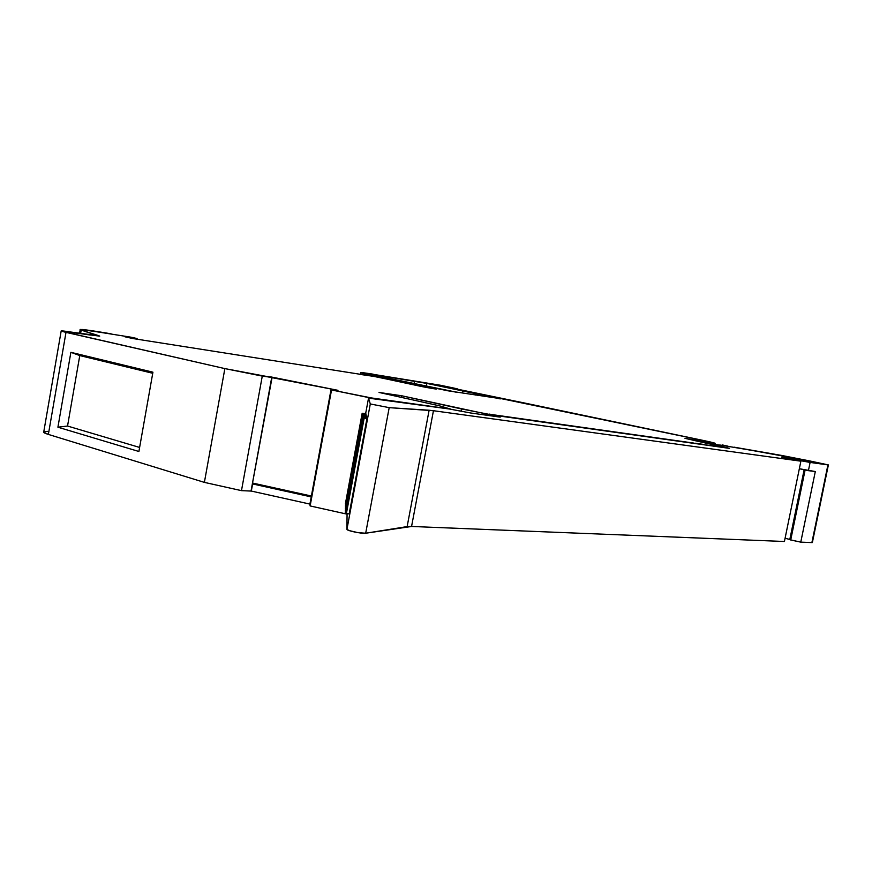 <?xml version="1.0" encoding="UTF-8"?>
<svg xmlns="http://www.w3.org/2000/svg" width="872" height="872" viewBox="0 0 872 872"><rect width="100%" height="100%" fill="white"/><g stroke="black" fill="none" stroke-linecap="round" stroke-linejoin="round"><path stroke-width="1.31" d="M456.187 392.193L377.303 375.995L370.469 374.328L375.908 374.96L426.844 383.418L426.299 386.307L426.844 383.418L500.277 398.635L447.685 390.765L377.303 375.995L370.513 374.273L375.908 374.96L425.438 383.124L462.64 390.928L462.247 392.989L462.64 390.928L500.223 398.907M375.679 376.737L395.234 380.105L434.06 388.77L374.295 376.497L132.762 338.521L124.947 336.788L136.642 338.445L136.533 339.066L137.089 338.478L136.533 339.066M136.642 338.445L124.947 336.788L132.762 338.521L124.947 336.788L136.642 338.445L131.225 337.235L82.513 329.507L80.071 329.594L81.205 330.074L99.691 336.134L61.738 331.273L224.856 368.605L271.726 377.413L251.038 491.067L241.479 490.642L262.276 376.094L272.097 377.445L268.238 376.617L272.075 377.445L251.038 491.067L272.086 377.445M812.377 542.493L827.92 464.885L810.099 462.443L808.409 470.662L799.341 468.733L815.309 471.545L800.769 542.144L811.887 542.591L827.92 464.885L808.813 460.743L828.4 464.929L774.009 454.094L734.115 447.173L808.813 460.743L781.454 455.402L721.765 445.298C719.237 444.894 718.855 444.916 720.61 445.363L692.019 439.978L728.905 448.306L494.98 415.246L493.29 415.301L498.958 416.947L470.618 412.979L449.494 409.012L460.874 411.181L449.494 409.012L368.529 398.144L370.295 403.954L346.936 529.337C346.576 530.677 362.174 533.915 365.684 533.228L389.195 407.649L370.295 403.954L346.936 529.337L347.067 513.521L346.936 529.337C346.576 530.677 362.174 533.915 365.684 533.228L389.195 407.649L370.295 403.954L389.195 407.649L433.449 410.723L411.562 526.47L407.137 526.601L429.122 410.232L389.195 407.649L365.684 533.228L407.137 526.601L429.122 410.232L433.449 410.723L411.562 526.47L784.418 541.49L800.888 461.179L781.694 457.157L810.099 462.443L808.409 470.662L815.309 471.545L800.769 542.144L790.719 539.975L805.107 469.954M363.352 413.59L365.88 413.699L362.24 413.274L365.88 413.699L363.352 413.59L365.891 414.527L363.352 413.59M362.163 413.241L345.454 503.471M363.515 414.451L366.066 414.56L362.381 414.135L366.066 414.56L363.515 414.451L366.077 415.399L363.515 414.451M362.316 414.091L345.421 505.27M363.668 415.323L366.338 415.879L363.668 415.323L366.338 415.879L363.668 415.323L363.57 415.868M362.458 414.963L345.399 507.112M363.842 416.217L366.436 416.326L362.687 415.89L366.436 416.326L363.842 416.217L366.458 417.208L363.842 416.217L363.733 416.772M362.61 415.857L345.356 508.997M364.006 417.132L366.632 417.241L362.839 416.805L366.632 417.241L364.006 417.132L366.654 418.135L364.006 417.132L363.897 417.699M362.763 416.762L345.323 510.916M345.29 512.889L346.435 513.346L364.18 418.07L362.937 417.644L366.829 418.168L363.003 417.732L366.938 418.647L364.18 418.07L366.938 418.647L349.171 513.979L346.435 513.346L364.18 418.07L366.938 418.647L349.171 513.979L345.541 513.019M804.202 469.768L789.781 539.681L790.359 539.888L804.736 469.877L790.359 539.888L800.769 542.144L812.323 542.548L827.92 464.885L810.099 462.443L808.409 470.662L815.309 471.545L800.769 542.144L789.77 539.681L804.137 469.757M722.245 445.374L728.066 446.333M720.588 445.45L692.03 439.935L729.493 448.317L702.472 444.448M789.825 539.452L785.073 538.275M497.618 416.762L498.958 416.947C501.095 417.219 500.681 417.012 497.705 416.336L495.721 415.9L497.705 416.336M365.63 413.655L368.529 398.144L449.494 409.012L368.529 398.144L365.63 413.655L368.529 398.144L370.295 403.954L346.936 529.337L349.149 530.579L358.054 532.661L365.684 533.228L411.562 526.47L784.418 541.49L800.888 461.179L433.449 410.723L411.562 526.47L784.418 541.49L800.888 461.179L433.449 410.723L389.195 407.649M727.858 447.968L705.143 444.829M495.612 416.478L495.721 415.9L493.171 415.181L495.721 415.9L495.612 416.478L495.721 415.9M791.024 458.454L781.694 457.157L800.888 461.179L781.694 457.157L810.099 462.443L791.024 458.454L790.904 459.086M696.837 443.652L493.726 415.214L696.815 443.793M379.887 377.587L379.985 377.031L375.756 376.355L380.835 377.173L381.653 377.968L381.762 377.358L395.234 380.105L395.092 380.846L395.234 380.105L397.861 380.65L397.719 381.402L397.861 380.65L432.785 388.127L419.225 386.013L378.295 377.249L419.225 386.013C429.264 388.16 443.423 390.362 432.785 388.127L397.861 380.65L397.719 381.402M271.726 377.413L251.038 491.067L241.479 490.642L204.386 482.38L224.856 368.605L337.976 390.329L331.088 389.293L336.167 390.209L331.088 389.293L331.534 389.958L310.127 505.934L309.887 504.147L331.088 389.293L331.534 389.958L371.276 397.915L450.661 409.186M713.383 446.115L727.542 448.11M270.287 376.791L337.976 390.329L270.244 377.031M152.731 373.281L79.777 355.569L152.731 373.281L79.777 355.569L67.536 426.037L139.618 447.445M709.623 445.461L726.529 447.652L684.978 438.344L712.958 443.216L715.182 443.314L709.361 441.766L447.761 387.571L457.233 388.814L440.425 385.25L364.267 372.878L361.062 372.922L373.031 376.301M331.534 389.958L371.243 398.101L331.534 389.958L310.127 505.934L347.056 514.153L310.127 505.934L309.887 504.147L331.088 389.293L331.534 389.958L310.127 505.934L309.887 504.147L331.088 389.293M489.65 414.178L493.825 415.018L492.898 415.028L492.702 416.064L492.898 415.028L493.825 415.018L489.214 414.091L507.94 417.187M511.145 417.677L502.566 416.315M516.497 418.429L691.997 443.107M693.513 443.041L491.023 414.462M693.48 443.161L702.516 444.251L694.864 443.51M690.079 439.194L684.989 438.344L690.079 439.194C714.909 444.033 724.294 444.84 703.344 440.458L528.421 403.823L703.344 440.458L715.138 443.401L690.014 439.532M449.309 387.506L528.421 403.823L447.761 387.571L454.988 388.302L440.425 385.25L457.364 388.879L449.233 387.887M252.858 483.11L311.38 496.026M371.243 398.101L450.682 409.088L439.357 405.796L379.026 392.444L401.491 395.725L401.185 397.349L401.491 395.725L484.189 413.513L483.927 414.843L484.189 413.513L491.601 414.854L484.189 413.513L483.927 414.843M311.228 496.898L252.618 483.949L311.228 496.898L252.618 483.949L251.321 491.067L309.898 504.081L251.321 491.067L252.618 483.949M138.899 451.489L57.912 427.204L67.536 426.037L57.912 427.204L67.536 426.037L79.777 355.569L70.883 352.332L152.927 372.191L138.899 451.489L57.912 427.204L70.883 352.332L57.912 427.204L138.899 451.489L152.927 372.191L70.883 352.332L152.927 372.191L138.899 451.489M67.536 426.037L79.777 355.569L70.883 352.332L57.912 427.204M491.405 415.89L491.601 414.854L491.405 415.89L491.601 414.854L492.898 415.028L492.702 416.064M414.058 383.735L414.549 381.118L414.058 383.735L414.549 381.118L426.844 383.418L426.299 386.307M401.185 397.349L401.491 395.725L379.026 392.444L439.357 405.796L379.026 392.444L401.491 395.725L461.506 408.946L461.07 411.224L461.506 408.946L491.601 414.854L502.621 416.064M370.938 375.974L371.047 375.429C356.659 372.137 357.357 371.723 373.14 374.175L360.768 372.606L375.756 376.355M89.554 334.924L61.204 330.88L65.999 332.363L224.856 368.605L262.276 376.094L241.479 490.642L204.386 482.38L48.363 434.42L65.999 332.363L224.856 368.605L204.386 482.38L48.363 434.42L65.999 332.363C58.032 330.444 60.015 330.39 71.951 332.188L99.048 335.775L89.554 334.924M61.171 331.044L43.764 431.847C43.099 432.403 44.636 433.264 48.363 434.42L43.6 432.174M98.983 336.156L81.205 330.074L99.048 335.775M80.606 333.529L81.205 330.074L80.606 333.529L81.205 330.074L80.235 329.431L111.071 333.802C87.691 329.867 77.728 328.624 81.205 330.074M370.458 375.897L359.656 374.339L370.458 375.897M426.844 383.418L476.025 393.697L475.752 395.092L476.025 393.697L500.277 398.635M456.198 392.117L377.303 375.995C368.758 374.132 368.289 373.794 375.908 374.96L375.767 375.668L375.908 374.96L414.549 381.118M251.321 491.067L309.898 504.081M44.014 431.716L47.731 431.357M362.926 417.699L345.236 512.692L346.435 513.346L364.18 418.07M790.719 539.975L804.736 469.877M720.61 445.363L692.019 439.978M722.332 444.938L728.087 446.213M799.341 468.733L808.409 470.662M411.562 526.47L407.137 526.601L429.122 410.232M366.938 418.647L349.171 513.979L346.435 513.346M827.92 464.885L810.099 462.443M800.769 542.144L811.887 542.591M365.684 533.228L407.137 526.601M800.888 461.179L433.449 410.723M346.936 529.337L347.067 513.521M368.529 398.144L370.295 403.954M692.03 439.935L727.869 447.914M709.634 445.407L705.437 444.862M379.985 377.031L381.762 377.358L381.653 377.968M381.762 377.358L395.234 380.105L395.092 380.846M489.65 414.156L491.023 414.429M511.188 417.492L507.995 416.936M516.518 418.353L692.008 443.041M694.929 443.183L702.516 444.251M713.394 446.05L727.553 448.045M251.038 491.067L241.479 490.642L262.276 376.094M79.777 355.569L70.883 352.332M395.234 380.105L397.861 380.65M371.047 375.429L373.118 375.865M371.276 397.915L450.682 409.088M401.491 395.725L484.189 413.513M491.601 414.854L492.898 415.028M241.479 490.642L204.386 482.38L224.856 368.605M204.386 482.38L48.363 434.42L65.999 332.363M461.07 411.224L461.506 408.946M347.056 514.153L310.127 505.934M475.752 395.092L476.025 393.697M462.64 390.928L462.247 392.989M375.767 375.668L375.908 374.96M828.378 464.929L812.366 542.548M492.963 416.108L493.138 415.236M136.969 339.121L137.078 338.489M714.92 444.513L715.138 443.401M457.233 389.566L457.364 388.879M79.548 333.366L80.191 329.681M360.419 374.448L360.736 372.78"/></g></svg>

